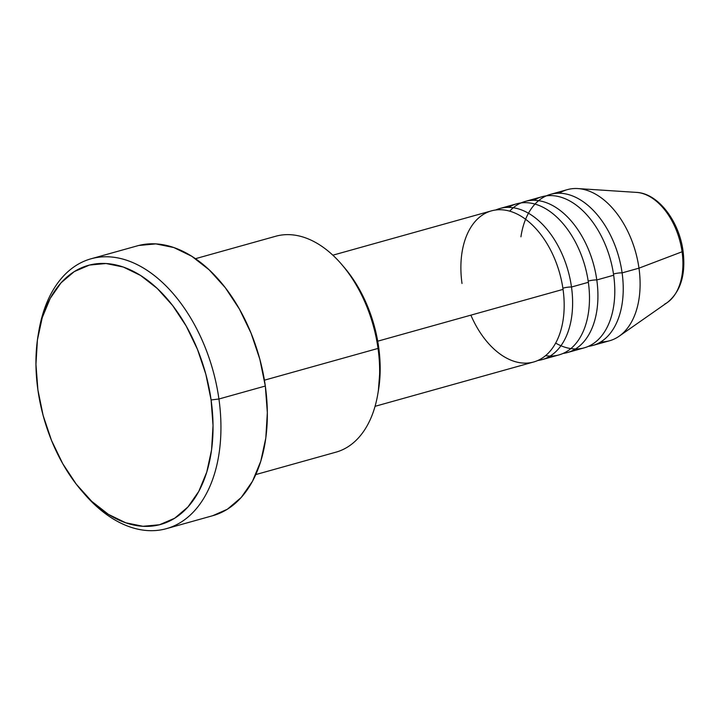 <?xml version="1.0" encoding="UTF-8"?>
<svg xmlns="http://www.w3.org/2000/svg" width="719" height="719" viewBox="0 0 719 719"><rect width="100%" height="100%" fill="white"/><g stroke="black" fill="none" stroke-linecap="round" stroke-linejoin="round"><path stroke-width="1.08" d="M636.468 192.386A58.545 36.525 74.4 0 1 682.079 251.776L638.975 268.16L682.079 251.776A58.545 36.525 -105.6 0 0 636.504 192.395C658.289 193.33 679.23 221.38 683.05 251.102C685.935 274.532 680.677 291.68 667.304 302.546A58.545 36.525 -105.6 0 0 682.079 251.776A5.608 0.917 -8 0 0 683.05 251.102A5.608 0.917 172 0 1 682.079 251.776A58.545 36.525 74.4 0 1 664.536 304.218M375.075 406.316L533.66 361.99A78.452 48.946 -105.6 0 0 563.049 289.38A78.452 48.946 -105.6 0 0 501.763 209.786A78.452 48.946 -105.6 0 0 462.011 283.475M542.09 359.626L558.96 354.916A78.452 48.946 -105.6 0 0 588.358 282.306L571.488 287.025A78.452 48.946 74.4 0 0 499.849 208.51A78.452 48.946 74.4 0 0 495.715 209.993A78.452 48.946 74.4 0 1 571.488 287.025A5.608 0.917 -8 0 0 563.66 287.995A5.608 0.917 172 0 1 571.488 287.025A78.452 48.946 74.4 0 1 542.09 359.626A78.452 48.946 74.4 0 1 537.785 360.507A78.452 48.946 74.4 0 0 571.488 287.025L588.358 282.306A78.452 48.946 -105.6 0 0 508.621 207.378M509.681 211.161A78.452 48.946 74.4 0 1 560.883 211.027A78.452 48.946 74.4 0 1 596.797 279.952A5.608 0.917 -8 0 0 588.969 280.922A5.608 0.917 172 0 1 596.797 279.952A78.452 48.946 74.4 0 1 567.399 352.553A78.452 48.946 74.4 0 1 563.094 353.433A78.452 48.946 74.4 0 0 596.797 279.952L613.667 275.233A78.452 48.946 -105.6 0 0 533.929 200.304M520.933 236.821A78.452 48.946 74.4 0 1 571.263 195.469A78.452 48.946 74.4 0 1 622.106 272.878A5.608 0.917 -8 0 0 614.278 273.84A5.608 0.917 172 0 1 622.106 272.878A78.452 48.946 74.4 0 1 592.708 345.479A78.452 48.946 74.4 0 1 588.403 346.36A78.452 48.946 74.4 0 0 622.106 272.878L638.975 268.16A78.452 48.946 74.4 0 1 619.167 336.195A78.452 48.946 74.4 0 1 600.796 341.902M255.784 474.576L336.034 452.143A112.074 69.923 -105.6 0 0 378.032 348.427A112.074 69.923 74.4 0 1 377.79 394.183L378.41 390.507A106.475 66.427 -105.6 0 0 378.643 347.034L378.032 348.427L264.412 380.18L378.032 348.427A112.074 69.923 -105.6 0 0 275.683 236.263L195.442 258.696M38.502 333.086A140.097 87.403 74.4 0 1 90.989 258.804A140.097 87.403 74.4 0 1 218.927 399L211.098 399.971A134.489 83.907 74.4 0 1 177.287 516.503A134.489 83.907 74.4 0 1 81.786 490.951A134.489 83.907 74.4 0 1 37.891 389.842L43.158 415.573L51.543 440.504L62.742 463.683L76.313 484.229L91.726 501.332L108.407 514.355L125.708 522.776L142.955 526.29L159.501 524.753L174.69 518.228L187.956 506.958L198.786 491.392L206.757 472.104L211.575 449.86L213.031 425.504L211.098 399.971L205.832 374.24L197.437 349.299L186.239 326.12L172.677 305.584L157.254 288.472L140.573 275.458L123.282 267.028L106.026 263.522L89.489 265.059L74.291 271.584L61.025 282.846L50.195 298.421L42.223 317.699L37.415 339.943L35.95 364.308L37.891 389.842A134.489 83.907 74.4 0 1 38.179 334.928A134.489 83.907 74.4 0 1 125.16 267.711A134.489 83.907 74.4 0 1 211.098 399.971L218.927 399A140.097 87.403 74.4 0 1 166.431 528.654A140.097 87.403 74.4 0 1 83.027 492.371A140.097 87.403 -105.6 0 0 84.231 493.773A140.097 87.403 -105.6 0 0 183.713 520.385A140.097 87.403 -105.6 0 0 218.927 399L265.32 386.031L218.927 399A140.097 87.403 -105.6 0 0 129.402 261.231A140.097 87.403 -105.6 0 0 38.799 331.252L38.179 334.928M470.873 315.156A78.452 48.946 -105.6 0 0 533.66 361.99A78.452 48.946 -105.6 0 0 563.049 289.38L377.709 341.192L563.049 289.38A78.452 48.946 -105.6 0 0 491.41 210.874L332.825 255.2M166.431 528.654L212.824 515.676A140.097 87.403 -105.6 0 0 265.32 386.031A140.097 87.403 -105.6 0 0 137.392 245.835L90.989 258.804M559.238 193.222A78.452 48.946 74.4 0 1 577.905 188.576A78.452 48.946 74.4 0 1 638.975 268.16L622.106 272.878A78.452 48.946 74.4 0 0 550.466 194.364L567.336 189.645A78.452 48.946 -105.6 0 1 638.975 268.16A78.452 48.946 -105.6 0 1 609.577 340.761L592.708 345.479M555.661 343.098A78.452 48.946 -105.6 0 0 613.667 275.233L596.797 279.952A78.452 48.946 74.4 0 0 525.158 201.437L542.027 196.727A78.452 48.946 -105.6 0 1 613.667 275.233A78.452 48.946 -105.6 0 1 584.268 347.834L567.399 352.553M521.023 202.92A78.452 48.946 74.4 0 1 525.158 201.437M546.332 195.847A78.452 48.946 74.4 0 1 550.466 194.364M138.641 245.494L155.87 243.894L173.845 247.552L191.856 256.332L209.229 269.895L225.299 287.708L239.427 309.107L251.093 333.257L259.838 359.23L265.32 386.031L267.342 412.625L265.814 438.006L260.799 461.176L252.495 481.263L241.216 497.476L227.402 509.214L212.716 515.712M343.601 266.659L348.221 272.312L358.961 288.571L367.822 306.923L374.473 326.669L378.643 347.034L380.171 367.247L378.356 390.83M545.532 355.68A78.452 48.946 -105.6 0 0 588.358 282.306A78.452 48.946 -105.6 0 0 516.718 203.801L499.849 208.51M343.88 266.992L341.444 264.17A112.074 69.923 74.4 0 1 378.032 348.427L378.643 347.034A106.475 66.427 -105.6 0 0 343.88 266.992A106.475 66.427 -105.6 0 0 342.675 265.608M84.231 493.773L81.786 490.951M619.167 336.195L667.304 302.546M577.905 188.576L636.504 192.395"/></g></svg>
